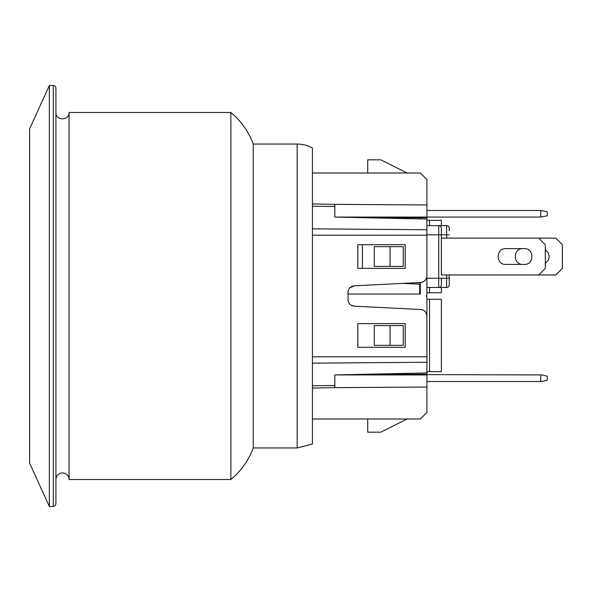 <?xml version="1.0" encoding="UTF-8"?>
<svg xmlns="http://www.w3.org/2000/svg" width="592" height="592" viewBox="0 0 592 592"><rect width="100%" height="100%" fill="white"/><g stroke="black" fill="none" stroke-linecap="round" stroke-linejoin="round"><path stroke-width="0.89" d="M349.776 287.86L354.216 285.818L420.646 282.502C424.471 281.962 426.551 279.772 426.899 275.931L426.899 219.04L334.806 217.064L426.899 217.064L426.899 217.619L360.691 217.619L394.664 217.723L394.664 218.352L405.194 218.574L405.194 217.723L419.661 217.723L419.661 218.885M426.899 381.514L542.006 381.514L547.274 380.197L547.274 376.246L542.006 374.936L357.953 374.44L426.921 374.277L426.921 296.659L426.455 296.659L426.455 295.341L426.899 295.341L426.899 278.24L438.739 278.24L438.739 225.619L426.899 225.619L446.634 225.619A2.634 2.634 0 0 1 449.261 228.246A2.634 2.634 180 0 0 446.634 225.619A2.634 2.634 0 0 1 449.261 228.246L449.261 230.88M540.696 381.514L540.696 374.936M334.806 217.064L334.806 204.351L426.899 204.965L426.899 179.576L420.32 172.997L312.443 172.997M426.899 204.965L426.899 217.064L540.696 217.064L540.696 210.486L547.274 211.803L547.274 215.754L540.696 217.064M426.899 210.486L540.696 210.486M334.806 374.936L426.899 374.936L426.899 387.035L334.806 387.649L334.806 374.936L426.899 372.96L426.899 316.069C426.551 312.228 424.471 310.038 420.646 309.498L354.216 306.182L351.063 305.191M367.699 419.003L367.699 432.16L380.856 432.16L407.163 419.003M312.443 419.003L420.32 419.003L426.899 412.424L426.899 387.035M420.646 282.502L423.213 281.836M425.485 280.001L425.774 279.609M426.085 279.098L426.573 277.966M348.052 300.699L348.052 291.308M349.761 304.125L349.398 303.703M424.649 311.118L424.264 310.807M422.599 309.897L420.646 309.498M357.834 244.696L405.194 244.696L405.194 268.376L357.834 268.376L357.834 244.696M405.194 323.624L405.194 347.304L357.834 347.304L357.834 323.624L405.194 323.624M334.806 387.649L312.443 388.026M367.699 172.997L367.699 159.84L380.856 159.84L407.163 172.997M347.963 292.389C348.311 288.548 350.39 286.358 354.216 285.818M354.216 306.182C350.39 305.642 348.311 303.452 347.963 299.611M334.806 204.351L312.443 203.974L334.806 204.351M419.661 217.723L426.899 217.723L426.899 219.04M420.32 217.723L420.32 218.899M362.437 244.696L362.437 268.376M416.405 282.71L420.32 282.843L420.32 294.024L347.963 294.024M390.061 266.4L374.277 266.4L374.277 246.664L403.219 246.664L403.219 266.4L390.061 266.4L390.061 246.664M390.061 345.336L374.277 345.336L374.277 325.6L403.219 325.6L403.219 345.336L390.061 345.336L390.061 325.6M429.526 299.286L441.366 299.286L441.366 371.643L429.526 371.643L429.526 299.286L426.921 299.286M426.921 371.643L429.526 371.643M538.72 274.954L555.821 274.954L562.4 268.376L562.4 244.696L555.821 238.117L538.72 238.117L545.299 244.696L545.299 268.376L538.72 274.954L441.366 274.954L441.366 234.824L441.366 238.117L538.72 238.117M522.936 264.424C512.753 264.913 512.753 248.152 522.936 248.64C512.753 248.152 512.753 264.913 522.936 264.424M545.299 249.698L548.399 252.984L549.243 256.536L548.399 260.088L545.299 263.366M413.741 282.843L413.741 283.894L402.597 283.405L419.661 284.16L419.661 294.024L420.32 294.024L420.32 286.136L419.661 286.136M441.366 282.184L441.366 278.24L438.739 278.24L438.739 287.446A2.634 2.634 0 0 0 441.366 284.819A2.634 2.634 0 0 1 438.739 287.446L426.899 287.446L446.634 287.446L441.366 287.446L441.366 292.714L426.899 292.714M505.834 248.64L524.246 248.64C534.435 248.152 534.435 264.913 524.246 264.424L505.834 264.424C495.645 264.913 495.645 248.152 505.834 248.64M419.661 290.739L420.32 290.739M449.261 274.954L449.261 278.24L449.261 274.954M449.261 284.819L449.261 278.24L446.634 278.24L449.261 278.24L449.261 284.819A2.634 2.634 180 0 1 446.634 287.446A2.634 2.634 0 0 0 449.261 284.819A2.634 2.634 180 0 1 446.634 287.446L446.634 278.24L438.739 278.24M426.899 234.824L441.366 234.824L441.366 228.246A2.634 2.634 0 0 0 438.739 225.619A2.634 2.634 180 0 1 441.366 228.246L441.366 230.88M426.899 220.357L429.526 220.357L429.526 225.619M429.526 287.446L429.526 292.714M441.366 228.246L441.366 234.824L446.634 234.824L446.634 225.619L441.366 225.619L441.366 220.357L429.526 220.357M53.28 506.486L53.28 85.514A2.634 2.634 0 0 1 55.914 88.141L55.914 503.859L55.123 505.731L53.28 506.486L49.336 506.486L49.336 85.514L29.6 128.923L29.6 463.077L49.336 506.486M55.914 112.48C55.507 120.968 69.471 120.968 69.064 112.48L69.064 479.52A6.579 6.579 0 0 0 62.486 472.941A6.579 6.579 0 0 0 55.914 479.52M253.243 447.944L253.243 144.056A73.674 73.674 0 0 0 230.88 112.48L230.88 479.52C241.144 470.988 248.603 460.465 253.243 447.944L297.162 447.944L297.162 144.056L253.243 144.056M297.162 144.056A31.576 31.576 0 0 1 312.443 148L312.443 444L297.162 447.944M312.443 356.798L426.899 356.798M426.899 362.237L312.443 363.17M334.806 385.503L312.443 385.747M312.443 235.202L426.899 235.202M334.806 206.497L312.443 206.253M426.899 229.763L312.443 228.83M438.739 287.446L426.899 287.446M449.261 234.824L446.634 234.824L446.634 238.117M446.634 274.954L446.634 278.24M426.899 225.619L446.634 225.619M441.366 278.24L441.366 284.819M53.28 85.514L49.336 85.514M69.064 479.52L230.88 479.52M69.064 112.48L230.88 112.48"/></g></svg>
